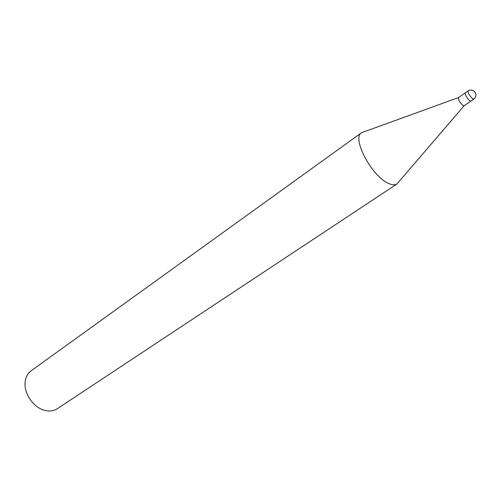 <?xml version="1.0" encoding="UTF-8"?>
<svg xmlns="http://www.w3.org/2000/svg" width="501" height="501" viewBox="0 0 501 501"><rect width="100%" height="100%" fill="white"/><g stroke="black" fill="none" stroke-linecap="round" stroke-linejoin="round"><path stroke-width="0.75" d="M465.398 92.779L458.509 97.57C458.24 99.874 459.736 102.505 462.993 105.46L464.189 105.717L471.072 100.989M458.509 97.57L361.534 132.727C351.414 137.844 371.805 176.534 388.551 183.422C392.158 185.088 394.963 185.27 396.961 183.967L398.671 181.976M361.534 132.727L31.043 370.859C27.417 373.564 25.419 377.579 25.05 382.914C24.211 393.83 33.323 407.025 43.831 410.106L47.244 410.87C51.046 411.327 54.371 410.626 57.227 408.766L396.936 183.986L398.671 181.969M361.559 132.715C351.389 137.781 371.786 176.521 388.551 183.422C392.145 185.082 394.938 185.27 396.936 183.986M465.542 92.704L465.416 92.76C463.807 93.562 469.381 101.841 470.984 101.033L471.178 100.895M468.31 90.781L468.185 90.838C467.89 93.073 469.387 95.729 472.693 98.797L473.871 99.066L471.09 100.977M464.151 105.736L396.961 183.967M473.871 99.066C475.887 97.451 476.42 95.403 475.474 92.923C473.62 89.986 471.19 89.291 468.185 90.838L465.416 92.76"/></g></svg>
